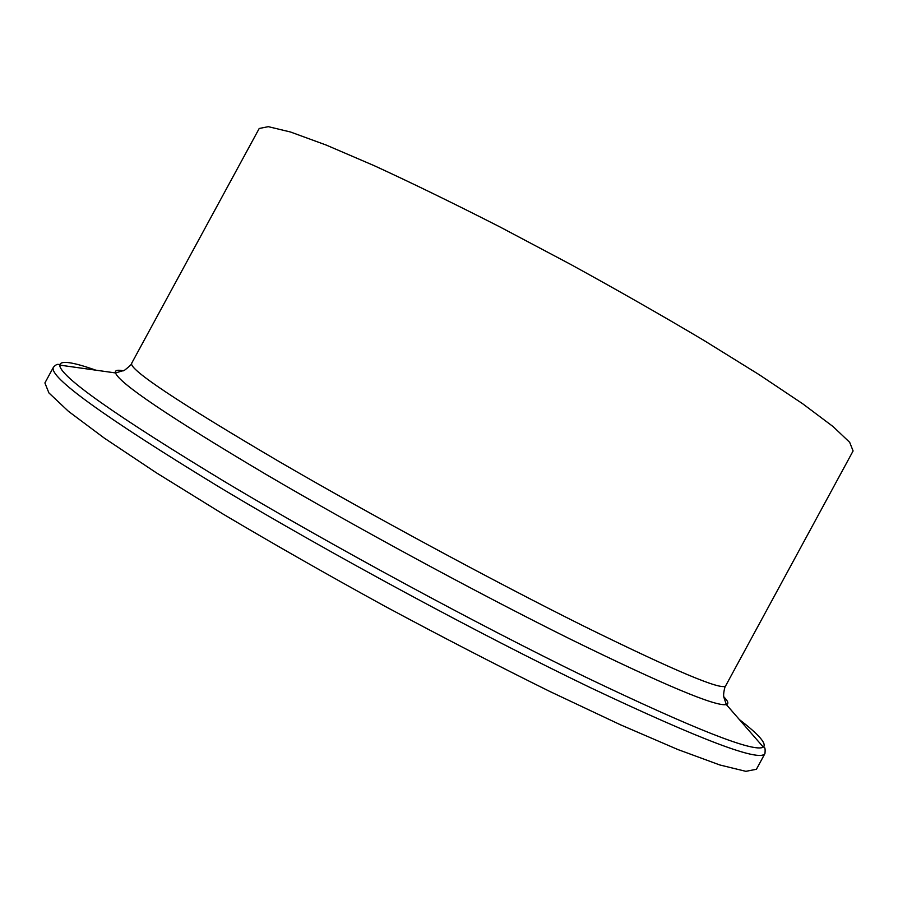 <?xml version="1.0" encoding="UTF-8"?>
<svg xmlns="http://www.w3.org/2000/svg" width="898" height="898" viewBox="0 0 898 898"><rect width="100%" height="100%" fill="white"/><g stroke="black" fill="none" stroke-linecap="round" stroke-linejoin="round"><path stroke-width="1.35" d="M53.442 367.237C47.998 376.464 103.786 416.728 220.818 488.018C329.981 553.505 480.632 634.852 590.637 687.767C701.978 740.401 760.078 762.323 764.95 753.545L756.419 769.272L745.868 771.337L719.859 764.984L677.833 749.516L620.439 724.776L549.767 691.438C497.099 665.384 441.996 636.907 384.434 606.004C327.164 574.563 273.261 543.851 222.726 513.869L156.274 472.752L104.269 438.089L68.405 411.284L48.919 392.931L44.9 382.952L53.442 367.237C56.069 364.307 58.157 363.6 59.739 365.104C60.525 360.244 72.536 361.928 95.783 370.167M723.844 696.859C728.143 701.248 728.974 703.819 726.347 704.582L723.968 697.555C722.632 694.379 725.584 684.029 725.651 685.836L853.1 450.953L849.676 442.31L833.086 426.584L802.79 403.842L759.214 374.702L703.886 340.398C661.994 315.501 617.386 290.076 570.073 264.091L499.782 226.857C453.95 203.498 412.126 183.113 374.298 165.715L326.12 145.027L290.548 132.017L268.322 126.663L259.208 128.493L131.636 363.32C132.186 363.802 129.817 366.115 124.508 370.279L115.539 372.939C114.742 370.313 117.357 369.617 123.374 370.829M725.651 685.836C722.138 690.865 674.679 670.885 583.273 625.884C493.26 581.062 370.268 514.621 278.638 461.291C177.927 402.057 128.93 369.392 131.636 363.32M764.95 753.545C765.455 748.73 764.905 746.586 763.311 747.114L726.347 704.582C715.886 706.793 663.689 684.893 569.747 638.86C477.613 593.151 356.012 527.317 265.224 473.942C169.026 416.795 119.131 383.12 115.539 372.939L59.739 365.104C59.448 376.06 115.023 415.269 226.476 482.742C332.249 545.917 477.141 624.335 585.148 676.879C694.783 729.389 754.174 752.805 763.311 747.114C766.948 743.802 758.99 734.643 739.436 719.635"/></g></svg>
